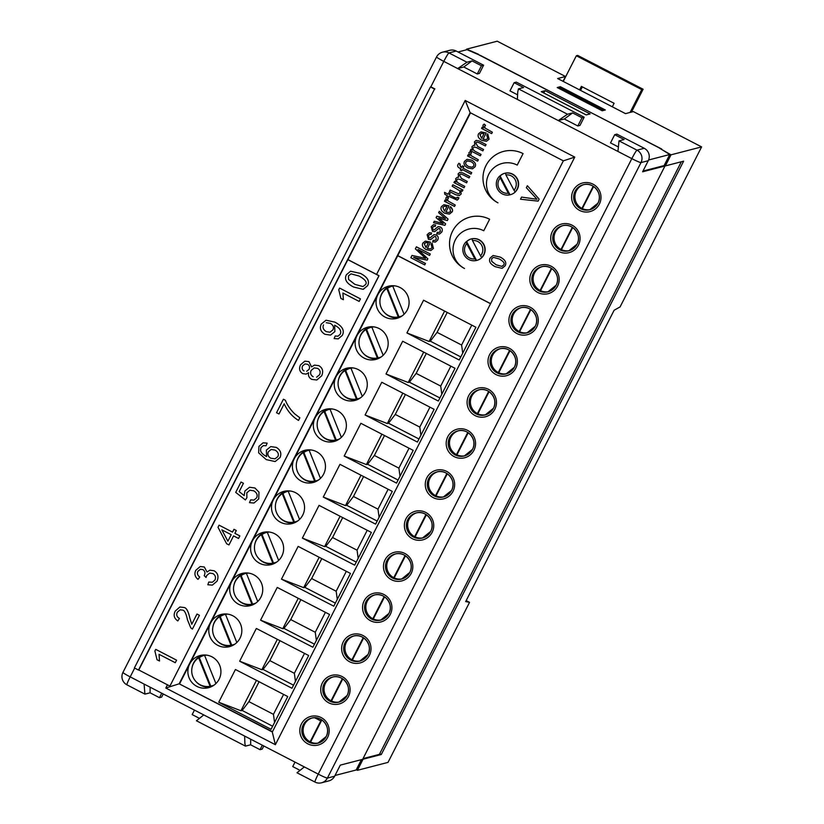<?xml version="1.0" encoding="UTF-8"?>
<svg xmlns="http://www.w3.org/2000/svg" width="824" height="824" viewBox="0 0 824 824"><rect width="100%" height="100%" fill="white"/><g stroke="black" fill="none" stroke-linecap="round" stroke-linejoin="round"><path stroke-width="1.24" d="M510.53 194.66A11.083 11.011 75.5 0 1 509.994 194.773L508.305 193.249A9.239 9.177 75.5 0 1 500.25 177.943L499.54 176.171A11.083 11.011 -104.5 0 0 509.407 194.928M515.082 191.92L515.381 191.848A11.083 11.011 -104.5 0 0 505.514 173.092L505.926 174.935A9.239 9.177 75.5 0 1 513.98 190.241L515.082 191.92A11.083 11.011 -104.5 0 0 505.215 173.164M477.086 260.312A11.083 11.011 75.5 0 1 476.54 260.425L474.851 258.901A9.239 9.177 75.5 0 1 466.796 243.595L466.085 241.823A11.083 11.011 -104.5 0 0 475.953 260.58M481.638 257.572L481.927 257.49A11.083 11.011 -104.5 0 0 472.059 238.744L472.482 240.587A9.239 9.177 75.5 0 1 480.536 255.893L481.638 257.572A11.083 11.011 -104.5 0 0 471.771 238.816M401.968 316.004A15.697 15.605 75.5 0 1 400.423 316.488L400.134 316.56A15.697 15.605 75.5 0 1 398.95 316.818L398.26 316.993A15.697 15.605 75.5 0 1 386.796 288.493L387.476 288.318A15.697 15.605 75.5 0 1 393.439 285.907L392.749 286.082A15.697 15.605 75.5 0 1 394.881 285.856M402.091 315.911A15.697 15.605 75.5 0 1 400.134 316.56M385.035 317.075A16.624 16.521 75.5 0 1 388.392 286.216A16.624 16.521 75.5 0 1 408.992 304.159A16.624 16.521 75.5 0 1 385.035 317.075M390.391 285.825A16.624 16.521 -104.5 0 0 380.194 298.432M383.634 311.688A16.624 16.521 -104.5 0 0 398.662 317.765M381.059 357.029A15.697 15.605 75.5 0 1 379.514 357.513L379.225 357.595A15.697 15.605 75.5 0 1 378.041 357.853L377.361 358.028A15.697 15.605 75.5 0 1 365.887 329.528L366.577 329.353A15.697 15.605 75.5 0 1 372.53 326.943L371.84 327.118A15.697 15.605 75.5 0 1 373.983 326.891M381.182 356.947A15.697 15.605 75.5 0 1 379.225 357.595M364.136 358.11A16.624 16.521 75.5 0 1 367.494 327.241A16.624 16.521 75.5 0 1 388.083 345.194A16.624 16.521 75.5 0 1 364.136 358.11M369.482 326.86A16.624 16.521 -104.5 0 0 359.285 339.467M362.725 352.724A16.624 16.521 -104.5 0 0 377.752 358.801M360.15 398.064A15.697 15.605 75.5 0 1 358.615 398.548L358.316 398.631A15.697 15.605 75.5 0 1 357.132 398.888L356.452 399.063A15.697 15.605 75.5 0 1 344.978 370.563L345.668 370.378A15.697 15.605 75.5 0 1 351.621 367.978L350.942 368.153A15.697 15.605 75.5 0 1 353.074 367.926M360.273 397.982A15.697 15.605 75.5 0 1 358.316 398.631M343.227 399.135A16.624 16.521 75.5 0 1 346.585 368.276A16.624 16.521 75.5 0 1 367.185 386.219A16.624 16.521 75.5 0 1 343.227 399.135M348.573 367.885A16.624 16.521 -104.5 0 0 338.386 380.503M341.816 393.759A16.624 16.521 -104.5 0 0 356.854 399.825M339.241 439.099A15.697 15.605 75.5 0 1 337.706 439.583L337.407 439.656A15.697 15.605 75.5 0 1 336.233 439.913L335.543 440.098A15.697 15.605 75.5 0 1 324.069 411.588L324.759 411.413A15.697 15.605 75.5 0 1 330.712 409.003L330.033 409.188A15.697 15.605 75.5 0 1 332.165 408.951M339.364 439.007A15.697 15.605 75.5 0 1 337.407 439.656M322.318 440.171A16.624 16.521 75.5 0 1 325.676 409.312A16.624 16.521 75.5 0 1 346.276 427.254A16.624 16.521 75.5 0 1 322.318 440.171M327.664 408.92A16.624 16.521 -104.5 0 0 317.477 421.538M320.907 434.784A16.624 16.521 -104.5 0 0 335.945 440.861M318.332 480.135A15.697 15.605 75.5 0 1 316.797 480.619L316.498 480.691A15.697 15.605 75.5 0 1 315.324 480.948L314.634 481.123A15.697 15.605 75.5 0 1 303.17 452.623L303.85 452.448A15.697 15.605 75.5 0 1 309.814 450.038L309.124 450.213A15.697 15.605 75.5 0 1 311.256 449.986M318.455 480.042A15.697 15.605 75.5 0 1 316.498 480.691M301.409 481.206A16.624 16.521 75.5 0 1 304.767 450.337A16.624 16.521 75.5 0 1 325.367 468.289A16.624 16.521 75.5 0 1 301.409 481.206M306.765 449.956A16.624 16.521 -104.5 0 0 296.568 462.563M299.998 475.819A16.624 16.521 -104.5 0 0 315.036 481.896M297.433 521.159A15.697 15.605 75.5 0 1 295.888 521.644L295.6 521.726A15.697 15.605 75.5 0 1 294.415 521.983L293.725 522.159A15.697 15.605 75.5 0 1 282.261 493.658L282.941 493.483A15.697 15.605 75.5 0 1 288.905 491.073L288.215 491.248A15.697 15.605 75.5 0 1 290.347 491.022M297.557 521.077A15.697 15.605 75.5 0 1 295.6 521.726M280.5 522.241A16.624 16.521 75.5 0 1 283.858 491.372A16.624 16.521 75.5 0 1 304.458 509.325A16.624 16.521 75.5 0 1 280.5 522.241M285.856 490.991A16.624 16.521 -104.5 0 0 275.659 503.598M279.089 516.854A16.624 16.521 -104.5 0 0 294.127 522.931M276.524 562.195A15.697 15.605 75.5 0 1 274.979 562.679L274.691 562.761A15.697 15.605 75.5 0 1 273.506 563.019L272.816 563.194A15.697 15.605 75.5 0 1 261.352 534.694L262.042 534.508A15.697 15.605 75.5 0 1 267.996 532.108L267.306 532.283A15.697 15.605 75.5 0 1 269.438 532.057M276.648 562.112A15.697 15.605 75.5 0 1 274.691 562.761M259.591 563.266A16.624 16.521 75.5 0 1 262.949 532.407A16.624 16.521 75.5 0 1 283.549 550.35A16.624 16.521 75.5 0 1 259.591 563.266M264.947 532.016A16.624 16.521 -104.5 0 0 254.75 544.633M258.19 557.879A16.624 16.521 -104.5 0 0 273.218 563.956M255.615 603.23A15.697 15.605 75.5 0 1 254.08 603.714L253.782 603.786A15.697 15.605 75.5 0 1 252.597 604.044L251.917 604.229A15.697 15.605 75.5 0 1 240.443 575.719L241.133 575.543A15.697 15.605 75.5 0 1 247.087 573.133L246.397 573.319A15.697 15.605 75.5 0 1 248.539 573.082M255.739 603.137A15.697 15.605 75.5 0 1 253.782 603.786M238.692 604.301A16.624 16.521 75.5 0 1 242.05 573.442A16.624 16.521 75.5 0 1 262.65 591.385A16.624 16.521 75.5 0 1 238.692 604.301M244.038 573.051A16.624 16.521 -104.5 0 0 233.851 585.668M237.281 598.914A16.624 16.521 -104.5 0 0 252.309 604.991M234.706 644.265A15.697 15.605 75.5 0 1 233.171 644.749L232.873 644.821A15.697 15.605 75.5 0 1 231.698 645.079L231.008 645.254A15.697 15.605 75.5 0 1 219.534 616.754L220.224 616.579A15.697 15.605 75.5 0 1 226.178 614.168L225.498 614.344A15.697 15.605 75.5 0 1 227.63 614.117M234.83 644.172A15.697 15.605 75.5 0 1 232.873 644.821M217.783 645.336A16.624 16.521 75.5 0 1 221.141 614.467A16.624 16.521 75.5 0 1 241.741 632.42A16.624 16.521 75.5 0 1 217.783 645.336M223.129 614.086A16.624 16.521 -104.5 0 0 212.942 626.693M216.372 639.949A16.624 16.521 -104.5 0 0 231.41 646.026M213.797 685.29A15.697 15.605 75.5 0 1 212.262 685.774L211.964 685.856A15.697 15.605 75.5 0 1 210.79 686.114L210.099 686.289A15.697 15.605 75.5 0 1 198.625 657.789L199.315 657.614A15.697 15.605 75.5 0 1 205.279 655.204L204.589 655.379A15.697 15.605 75.5 0 1 206.721 655.152M213.921 685.207A15.697 15.605 75.5 0 1 211.964 685.856M196.874 686.371A16.624 16.521 75.5 0 1 200.232 655.502A16.624 16.521 75.5 0 1 220.832 673.455A16.624 16.521 75.5 0 1 196.874 686.371M202.23 655.121A16.624 16.521 -104.5 0 0 192.033 667.728M195.463 680.985A16.624 16.521 -104.5 0 0 210.501 687.062M559.311 88.611L560.361 86.716L557.22 87.529L602.189 110.776L605.331 109.973L560.361 86.716M543.634 92.906L545.158 90.65L541.286 91.701M583.907 184.576A12.927 12.854 -104.5 0 0 581.929 208.4A12.927 12.854 -104.5 0 0 590.375 209.574M562.998 225.611A12.927 12.854 -104.5 0 0 561.02 249.435A12.927 12.854 -104.5 0 0 569.477 250.609M542.089 266.646A12.927 12.854 -104.5 0 0 540.111 290.47A12.927 12.854 -104.5 0 0 548.568 291.644M521.18 307.682A12.927 12.854 -104.5 0 0 519.202 331.506A12.927 12.854 -104.5 0 0 527.659 332.68M500.271 348.707A12.927 12.854 -104.5 0 0 498.293 372.53A12.927 12.854 -104.5 0 0 506.75 373.705M479.372 389.742A12.927 12.854 -104.5 0 0 477.395 413.566A12.927 12.854 -104.5 0 0 485.841 414.74M458.463 430.777A12.927 12.854 -104.5 0 0 456.486 454.601A12.927 12.854 -104.5 0 0 464.932 455.775M437.554 471.812A12.927 12.854 -104.5 0 0 435.577 495.636A12.927 12.854 -104.5 0 0 444.033 496.81M416.645 512.837A12.927 12.854 -104.5 0 0 414.668 536.661A12.927 12.854 -104.5 0 0 423.124 537.835M395.736 553.872A12.927 12.854 -104.5 0 0 393.759 577.696A12.927 12.854 -104.5 0 0 402.215 578.87M374.827 594.907A12.927 12.854 -104.5 0 0 372.85 618.731A12.927 12.854 -104.5 0 0 381.306 619.906M353.929 635.943A12.927 12.854 -104.5 0 0 351.951 659.766A12.927 12.854 -104.5 0 0 360.397 660.941M333.02 676.967A12.927 12.854 -104.5 0 0 331.042 700.791A12.927 12.854 -104.5 0 0 339.498 701.966M318.589 743.001A12.927 12.854 -104.5 0 1 310.133 741.827L310.112 741.827A12.927 12.854 75.5 0 1 312.1 718.003M272.332 731.99L179.158 683.807L165.82 688.04L275.371 744.69L574.761 157.106L563.348 160.845L470.102 112.62L465.21 100.456L376.568 274.433L347.955 259.632L434.536 89.044L138.483 670.067L134.394 667.945L430.447 86.932L434.536 89.044M275.371 744.69L272.291 732.072L563.348 160.845M664.165 165.5L664.978 166.005L642.607 171.794L648.251 160.721A9.239 9.177 -104.5 0 0 644.255 148.289L616.867 134.127L614.714 134.683L624.108 139.544L619.009 140.863L617.938 151.441L631.833 158.63L318.229 774.117L304.334 766.928L296.99 772.768L314.964 782.058A9.239 9.239 0 0 0 321.525 782.8A9.239 9.177 -104.5 0 0 327.386 778.093A9.239 0.67 -153 0 1 324.296 777.032A9.239 0.67 -153 0 1 318.229 774.117A9.239 0.752 117.3 0 0 315.561 779.844A9.239 0.752 117.3 0 0 314.964 782.058M163.245 693.962L161.638 697.114L159.485 697.671L150.081 692.809L144.911 694.117L144.087 684.064L130.192 676.875A9.239 0.67 -153 0 1 124.702 673.816A9.239 0.67 -153 0 1 122.941 672.425A9.239 9.239 0 0 0 126.927 684.826A9.239 0.752 -62.7 0 1 127.524 682.602A9.239 0.752 -62.7 0 1 130.192 676.875L134.673 668.089M434.928 88.941L430.839 86.829L443.796 61.388L457.701 68.577L466.951 62.222L472.049 60.904L481.453 65.766L483.606 65.209L456.218 51.047A9.239 9.177 -104.5 0 0 449.719 50.316L442.467 52.19A9.239 9.177 -104.5 0 0 441.952 52.345M517.73 92.061L517.379 99.436L558.26 120.572L567.509 114.227L572.608 112.909L582.012 117.77L584.164 117.214L516.308 82.122L514.155 82.678L523.559 87.54L518.451 88.858L517.73 92.061M244.872 743.289L244.646 736.069L203.775 714.923L196.431 720.763L245.459 746.122L244.872 743.289M315.026 782.069A9.239 9.177 -104.5 0 0 321.525 782.8L328.786 780.915A9.239 9.177 -104.5 0 0 334.647 776.208L340.291 765.125L362.653 759.337L664.978 166.005M263.804 745.967L262.197 749.109L260.044 749.675L250.64 744.814L245.459 746.122M199.326 718.281L192.177 714.583L194.464 710.113M614.714 134.683L610.533 142.892L618.082 146.796M582.012 117.77L577.83 125.979L564.337 118.996L572.608 112.909M584.164 117.214L579.983 125.413L577.83 125.979M514.155 82.678L509.974 90.887L517.524 94.791M481.453 65.766L477.271 73.975L463.778 67.001L472.049 60.904M483.606 65.209L479.424 73.418L477.271 73.975M617.938 151.441L558.26 120.572L564.337 118.996M517.379 99.436L457.701 68.577L463.778 67.001M299.885 770.275L292.736 766.577L295.023 762.107M250.64 744.814L250.692 739.19M260.044 749.675L262.32 745.205M150.081 692.809L150.133 687.185M159.485 697.671L161.762 693.2M470.514 112.837L397.755 255.625L490.589 303.634M470.174 112.661L179.158 683.807L272.487 731.691M490.548 303.716L397.714 255.708L179.653 683.683M203.775 714.923L144.087 684.064M304.334 766.928L244.646 736.069M541.234 91.67L586.194 114.927L590.118 113.908L545.158 90.65M169.847 686.052L138.782 669.984L347.852 259.663L378.916 275.731L169.95 686.031L379.019 275.7L376.568 274.433M648.581 160L669.758 154.51L658.675 147.599L481.123 55.785L467.012 49.667L458.041 51.984M642.977 171.062L664.113 165.593L669.758 154.51M361.427 759.656L356.153 769.997L335.018 775.477M326.263 322.72L330.321 323.358C333.246 325.099 334.111 327.252 332.927 329.827L330.012 332.206L326.345 331.681C323.338 329.796 322.4 327.53 323.513 324.883L323.523 324.872C322.4 327.519 323.348 329.796 326.356 331.681L330.012 332.196M302.583 365.928C301.697 368.143 302.171 369.822 304.025 370.954L304.015 370.954C302.171 369.822 301.687 368.143 302.573 365.938L304.983 363.961L302.573 365.938M311.142 370.44C310.02 373.138 310.7 375.239 313.182 376.753L313.172 376.753C310.689 375.239 310.009 373.138 311.132 370.44L314.202 367.906L311.132 370.44M221.862 529.853L227.898 541.203L221.852 529.842L231.214 534.683L227.888 541.214M268.377 451.748C267.244 454.364 268.037 456.527 270.756 458.226L275.062 458.813L270.746 458.226C268.027 456.527 267.233 454.374 268.367 451.758L271.147 449.471L268.367 451.758M348.562 279.429L354.897 284.373L362.972 286.567L354.887 284.373L348.552 279.429L348.49 275.844L348.552 279.429M351.055 273.867L348.501 275.844L351.055 273.867L359.12 276.061C365.259 279.511 367.38 282.354 365.506 284.61L362.962 286.567M335.183 335.986L337.964 336.192L340.219 334.245C341.63 331.042 339.941 328.127 335.162 325.48L334.647 325.233L334.863 331.619L330.537 335.1L324.924 334.276C320.629 331.67 319.403 328.282 321.247 324.11L326.016 320.227L334.935 322.143C342.413 326.17 344.865 330.589 342.29 335.378L338.242 338.88L334.132 338.561L335.172 335.986L337.964 336.192M304.808 361.159L308.959 361.643L311.544 366.886L314.49 365.094L318.898 365.702C322.648 367.926 323.575 371.305 321.69 375.816L316.787 380.008L311.812 379.39C309.062 377.907 307.991 375.672 308.598 372.685L306.168 374.106L302.769 373.643C299.565 371.748 298.803 368.833 300.461 364.898L304.808 361.159L308.969 361.643L311.554 366.876M316.787 380.008L321.679 375.816C323.564 371.305 322.637 367.937 318.888 365.702L314.5 365.094M306.168 374.106L308.598 372.685M283.415 399.228L285.392 400.258C287.123 404.852 290.213 409.384 294.652 413.833L299.864 417.778L298.515 420.415C292.335 416.717 287.566 411.176 284.187 403.791L278.996 413.988L276.534 412.721L283.404 399.238L285.382 400.258C287.113 404.862 290.202 409.384 294.642 413.844L299.854 417.778L298.515 420.415M219.081 525.166L232.523 532.129L233.954 529.317L236.303 530.522L234.871 533.334L239.846 535.909L238.538 538.463L233.563 535.899L228.969 544.932L226.61 543.727L218 527.267L219.071 525.166L232.523 532.119M208.791 582.032L212.304 582.269L214.951 580.065C216.073 577.315 215.352 575.131 212.798 573.535L209.584 573.102L206.69 575.523L206.062 577.47L204.198 575.646C205.495 573.144 205.063 571.125 202.9 569.6L200.356 569.271L197.925 571.331C196.874 573.391 197.482 575.296 199.758 577.037L197.987 579.365C194.866 576.79 194.145 573.772 195.803 570.301L200.222 566.531L204.3 566.984L207.04 572.041L209.873 570.156L214.137 570.785C217.948 573.154 218.916 576.615 217.052 581.167L212.355 585.122L207.813 584.762L208.781 582.032L212.314 582.259M200.356 569.271L197.915 571.331C196.864 573.391 197.472 575.296 199.748 577.037L197.987 579.365M200.211 566.531L204.29 566.984L207.051 572.031M212.355 585.122L217.042 581.167C218.906 576.615 217.938 573.154 214.137 570.785L209.883 570.156M199.439 615.312L192.414 629.083L190.787 627.867L187.45 619.772C186.203 613.849 184.689 610.646 182.918 610.141L180.147 609.812L177.335 612.211C176.12 614.828 176.81 616.908 179.426 618.433L177.819 620.925C174.091 618.433 173.236 615.137 175.255 611.058L179.889 606.989L184.339 607.535C186.585 608.03 188.418 611.573 189.85 618.154L191.776 624.252L196.977 614.045L199.439 615.312L192.404 629.083M159.042 654.318L159.506 661.013L157.034 659.746L154.891 651.032L155.736 649.374L176.583 660.158L175.275 662.712L159.032 654.318L159.495 661.023M250.661 499.859L253.916 500.117L256.614 497.881C257.84 495.08 256.903 492.731 253.792 490.836L249.888 490.228L246.819 492.845L246.901 497.696L245.367 499.931L235.715 492.392L240.999 482.04L243.441 483.297L239.207 491.609L244.192 495.615L244.903 491.001L249.518 487.262L254.946 487.993L258.993 492.175L258.726 498.942L253.988 503.031L249.507 502.661L250.65 499.859L253.926 500.117M241.01 482.03L243.43 483.297L239.197 491.609L244.192 495.605M253.988 503.031L258.715 498.953L258.983 492.186L254.935 488.004L249.528 487.262M263.361 445.609L260.961 447.617L260.549 450.11C260.662 452.273 262.671 454.426 266.585 456.568L266.389 450.069L270.746 446.598L276.267 447.381C280.521 449.956 281.777 453.354 280.026 457.577L275.175 461.553L266.255 459.617L258.643 452.85L258.942 446.381L263.062 442.828L267.151 443.127L266.059 445.774L263.361 445.609L260.95 447.617L260.538 450.12C260.652 452.273 262.66 454.426 266.574 456.568M342.908 293.025L343.371 299.73L340.899 298.453L338.757 289.739L339.601 288.091L360.449 298.865L359.151 301.419L342.897 293.025L343.361 299.73M350.54 271.23L360.479 273.424C367.525 277.06 369.904 281.149 367.607 285.681L363.054 289.317L353.548 287.01C346.471 283.343 344.082 279.254 346.41 274.722L350.54 271.23L360.469 273.424C367.514 277.07 369.894 281.149 367.597 285.681L363.415 289.234M339.612 288.081L360.438 298.865L359.14 301.429M263.062 442.828L267.141 443.127L266.049 445.774M270.736 446.608L276.256 447.381C280.51 449.966 281.767 453.365 280.016 457.577L275.175 461.553M271.147 449.471L275.062 450.1C278.048 451.933 278.996 454.086 277.894 456.558L275.062 458.813M249.888 490.228L246.809 492.845L246.901 497.696L245.356 499.931M155.746 649.374L176.573 660.158L175.275 662.712M196.988 614.034L199.429 615.312M179.879 607L184.329 607.546C186.574 608.04 188.408 611.573 189.839 618.154L191.765 624.252M180.147 609.812L177.325 612.211C176.109 614.828 176.8 616.908 179.416 618.433L177.809 620.936M209.584 573.102L206.68 575.523L206.052 577.47M233.563 535.899L228.959 544.942M233.965 529.317L236.292 530.522L234.861 533.344L239.835 535.909L238.527 538.463M284.187 403.791L278.986 413.988M304.983 363.961L307.599 364.28C309.494 365.423 309.989 367.092 309.082 369.286L306.683 371.315M314.202 367.906L317.58 368.359C320.083 369.873 320.752 371.995 319.599 374.714L316.632 377.207M326.026 320.227L334.925 322.143C342.413 326.18 344.865 330.589 342.279 335.389L338.242 338.88M334.647 325.233L334.853 331.629L330.537 335.1M381.296 754.506L363.044 759.234L357.4 770.316L388.011 762.385L469.546 602.354L465.694 601.572L614.127 310.246L620.081 306.919L701.615 146.899L671.014 154.819L665.37 165.902L683.611 161.174L381.296 754.506L379.761 753.651M466.178 600.614L469.546 602.354M466.25 49.862L466.621 49.131L497.233 41.2L565.501 76.498L563.039 81.319M701.615 146.899L633.357 111.59L625.509 113.63L557.652 78.538L565.501 76.498M631.472 112.085L643.111 89.239L577.706 55.414L576.337 55.775L641.741 89.589L630.092 112.435M582.341 86.87L580.549 90.383M643.111 89.239L641.741 89.589M563.255 81.432L576.337 55.775M579.602 89.888L581.394 86.386L614.096 103.299L612.304 106.801M357.4 770.316L356.339 769.647M664.299 165.233L665.37 165.902M661.476 149.35L671.014 154.819M478.373 54.6L661.662 149M681.345 161.762L379.401 754.362L363.034 758.605M466.621 49.131L478.528 54.291M414.668 536.661L425.957 514.506M435.577 495.636L446.866 473.47M456.486 454.601L467.774 432.446M477.395 413.566L488.683 391.41M498.293 372.53L509.582 350.375M519.202 331.506L530.491 309.35M540.111 290.47L551.4 268.315M561.02 249.435L572.309 227.28M581.929 208.4L593.218 186.245M331.042 700.791L342.331 678.636M351.951 659.766L363.24 637.601M372.85 618.731L384.139 596.576M393.759 577.696L405.048 555.541M314.696 717.745L320.793 720.897L321.422 719.671M310.112 741.827L320.793 720.897L314.665 717.745M204.095 655.461L204.383 655.379A15.697 15.605 75.5 0 1 205.969 655.059M204.589 655.379L215.919 683.549M210.099 686.289L198.625 657.789M199.315 657.614L210.79 686.114M235.427 669.5L287.751 696.558L271.065 729.302L218.741 702.244L235.427 669.5M272.631 726.222L242.143 710.453L240.958 710.762L218.741 702.244M240.958 710.762L256.449 680.366M242.143 710.453L248.92 701.646L273.444 714.336L283.6 694.405M274.557 722.452L273.444 714.336M225.004 614.426L225.292 614.354A15.697 15.605 75.5 0 1 226.878 614.024M225.498 614.344L236.828 642.514M231.008 645.254L219.534 616.754M220.224 616.579L231.698 645.079M256.336 628.465L308.66 655.523L291.974 688.267L239.65 661.209L256.336 628.465M293.54 685.187L263.052 669.428L261.867 669.727L239.65 661.209M261.867 669.727L277.358 639.331M263.052 669.428L269.829 660.611L294.353 673.301L304.509 653.37M295.456 681.417L294.353 673.301M245.912 573.391L246.201 573.319A15.697 15.605 75.5 0 1 247.787 572.989M246.397 573.319L257.737 601.479M251.917 604.229L240.443 575.719M241.133 575.543L252.597 604.044M277.245 587.43L329.569 614.488L312.883 647.231L260.559 620.173L277.245 587.43M314.449 644.162L283.95 628.393L282.776 628.691L260.559 620.173M282.776 628.691L298.267 598.296M283.95 628.393L290.728 619.586L315.262 632.266L325.408 612.345M316.364 640.392L315.262 632.266M266.811 532.356L267.11 532.283A15.697 15.605 75.5 0 1 268.686 531.964M267.306 532.283L278.646 560.444M272.816 563.194L261.352 534.694M262.042 534.508L273.506 563.019M298.144 546.394L350.468 573.452L333.792 606.196L281.468 579.138L298.144 546.394M335.358 603.127L304.859 587.357L303.685 587.666L281.468 579.138M303.685 587.666L319.166 557.271M304.859 587.357L311.637 578.551L336.171 591.23L346.317 571.31M337.274 599.357L336.171 591.23M287.72 491.331L288.019 491.248A15.697 15.605 75.5 0 1 289.595 490.929M288.215 491.248L299.555 519.419M293.725 522.159L282.261 493.658M282.941 493.483L294.415 521.983M319.053 505.37L371.377 532.428L354.691 565.171L302.367 538.113L319.053 505.37M356.256 562.092L325.768 546.322L324.594 546.631L302.367 538.113M324.594 546.631L340.075 516.236M325.768 546.322L332.546 537.516L357.07 550.205L367.226 530.275M358.183 558.322L357.07 550.205M308.629 450.295L308.928 450.223A15.697 15.605 75.5 0 1 310.504 449.894M309.124 450.213L320.454 478.384M314.634 481.123L303.17 452.623M303.85 452.448L315.324 480.948M339.962 464.334L392.286 491.392L375.6 524.136L323.276 497.078L339.962 464.334M377.165 521.056L346.677 505.297L345.493 505.596L323.276 497.078M345.493 505.596L360.984 475.201M346.677 505.297L353.455 496.481L377.979 509.17L388.135 489.24M379.091 517.287L377.979 509.17M329.538 409.26L329.827 409.188A15.697 15.605 75.5 0 1 331.413 408.869M330.033 409.188L341.363 437.348M335.543 440.098L324.069 411.588M324.759 411.413L336.233 439.913M360.871 423.299L413.195 450.357L396.509 483.101L344.185 456.043L360.871 423.299M398.074 480.032L367.586 464.262L366.402 464.571L344.185 456.043M366.402 464.571L381.893 434.176M367.586 464.262L374.364 455.456L398.888 468.135L409.044 448.215M400.001 476.262L398.888 468.135M350.447 368.235L350.736 368.153A15.697 15.605 75.5 0 1 352.322 367.834M350.942 368.153L362.272 396.313M356.452 399.063L344.978 370.563M345.668 370.378L357.132 398.888M381.78 382.264L434.104 409.322L417.418 442.066L365.094 415.008L381.78 382.264M418.983 438.996L388.495 423.227L387.311 423.536L365.094 415.008M387.311 423.536L402.802 393.141M388.495 423.227L395.273 414.421L419.797 427.1L429.943 407.18M420.899 435.227L419.797 427.1M371.346 327.2L371.645 327.118A15.697 15.605 75.5 0 1 373.221 326.798M371.84 327.118L383.181 355.288M377.361 358.028L365.887 329.528M366.577 329.353L378.041 357.853M402.689 341.239L455.002 368.297L438.327 401.041L386.003 373.983L402.689 341.239M439.892 397.961L409.394 382.192L408.22 382.501L386.003 373.983M408.22 382.501L423.701 352.106M409.394 382.192L416.172 373.385L440.706 386.075L450.852 366.144M441.808 394.191L440.706 386.075M392.255 286.165L392.554 286.093A15.697 15.605 75.5 0 1 394.13 285.763M392.749 286.082L404.09 314.253M398.26 316.993L386.796 288.493M387.476 288.318L398.95 316.818M423.588 300.204L475.912 327.262L459.226 360.006L406.912 332.947L423.588 300.204M460.801 356.926L430.303 341.167L429.129 341.466L406.912 332.947M429.129 341.466L444.61 311.07M430.303 341.167L437.081 332.35L461.605 345.04L471.761 325.109M462.717 353.156L461.605 345.04M474.851 258.901L466.796 243.595M472.482 240.587L480.536 255.893M466.085 241.823L466.672 241.669A11.083 11.011 75.5 0 1 471.524 238.857M466.672 241.669L476.54 260.425M508.305 193.249L500.25 177.943M505.926 174.935L513.98 190.241M499.54 176.171L500.127 176.017A11.083 11.011 75.5 0 1 504.978 173.205M500.127 176.017L509.994 194.773M444.527 211.191L442.838 207.36L444.651 206.113L442.849 207.36L444.538 211.191L446.886 206.567L444.332 206.185M497.974 202.848A27.707 27.542 75.5 0 1 503.577 151.41A27.707 27.542 75.5 0 1 523.065 153.604L517.215 165.099A21.239 21.115 -104.5 0 0 486.603 181.599A21.239 21.115 -104.5 0 0 497.974 202.848L497.984 202.848A21.239 21.115 -104.5 0 1 502.279 163.41M517.225 165.099L523.065 153.604A27.707 27.542 75.5 0 0 503.588 151.4A27.707 27.542 75.5 0 1 503.588 151.4L503.588 151.4M464.53 268.5A27.707 27.542 75.5 0 1 470.123 217.062A27.707 27.542 75.5 0 1 489.621 219.256L483.76 230.751A21.239 21.115 -104.5 0 0 453.149 247.252A21.239 21.115 -104.5 0 0 464.53 268.5L464.53 268.5A21.239 21.115 -104.5 0 1 468.825 229.062M470.123 217.062L470.133 217.052A27.707 27.542 75.5 0 1 470.133 217.052A27.707 27.542 75.5 0 1 489.631 219.256L483.76 230.751M496.182 264.813L501.898 266.379L503.701 264.988C505.03 263.392 503.516 261.373 499.169 258.932L493.452 257.376L491.65 258.777L491.691 261.311L496.172 264.823L501.898 266.379M468.526 166.51L472.101 167.231L473.646 166.026C474.387 164.563 473.512 163.101 471.009 161.628L467.445 160.907L465.9 162.112C465.148 163.574 466.024 165.037 468.526 166.51L472.09 167.241M425.771 242.596L424.278 243.77L425.977 247.602L428.336 242.977L426.09 242.534L424.288 243.77L425.987 247.602M479.959 134.518L481.762 133.282L479.959 134.518L481.649 138.35L483.997 133.735L481.443 133.344M480.989 131.861L486.17 132.983L483.008 139.163L486.119 139.668L487.705 138.442L486.757 135.177L487.715 133.838L489.106 139.174L486.531 141.285L481.916 140.43C478.487 138.432 477.364 136.218 478.548 133.787L480.989 131.861L486.16 132.983L483.019 139.163L486.119 139.658M479.949 134.518L481.638 138.35M487.726 133.838L489.116 139.174L486.541 141.285M470.267 150.596L470.906 149.34L472.317 150.071L471.956 146.713L473.604 145.302L474.912 145.282L474.459 141.81L476.169 140.358L479.146 140.986L486.057 144.56L485.346 145.961L479.002 142.676L476.746 142.068L475.778 142.861L477.704 146.456L483.554 149.484L482.843 150.885L476.293 147.496L474.202 147.002L473.285 147.764C472.43 149.02 473.275 150.328 475.819 151.698L481.041 154.407L480.33 155.808L470.267 150.596M476.756 142.068L475.788 142.861L477.714 146.456L483.564 149.484L482.843 150.885M485.357 145.961L486.067 144.56L479.156 140.986L476.179 140.358M473.604 145.302L474.912 145.282M470.916 149.34L472.307 150.05M480.341 155.798L481.051 154.407L475.819 151.698C473.285 150.328 472.44 149.01 473.295 147.764L474.202 147.002M470.164 151.595L471.524 152.893L470.628 153.717L471.112 155.664L478.332 159.743L477.611 161.133L467.548 155.932L468.187 154.675L469.711 155.458L468.877 152.759L470.164 151.595L471.513 152.893L470.617 153.717L471.122 155.664L478.332 159.732L477.621 161.133M468.197 154.665L469.701 155.448M450.604 206.68L450.604 206.68C452.623 208.987 453.087 210.769 451.995 212.015L449.41 214.116L444.806 213.262C441.376 211.274 440.253 209.059 441.437 206.618L443.878 204.702L449.039 205.815L445.897 212.005L449.008 212.499L450.594 211.274L449.647 208.008L450.604 206.68L452.469 209.863M443.878 204.702L449.049 205.815L445.908 212.005L449.008 212.499M452.211 211.552L449.41 214.116M443.734 217.114L438.626 212.685L439.326 211.315L448.081 219.102L447.329 220.575L438.749 218.195L445.65 223.87L444.888 225.354L433.537 222.686L434.279 221.223L443.178 223.541L436.081 217.69L436.833 216.207L445.444 218.587L443.734 217.114M439.336 211.315L448.091 219.091L447.339 220.575M438.77 218.195L445.65 223.87M445.66 223.87L444.898 225.354M434.289 221.223L443.168 223.531M436.844 216.207L445.434 218.576M437.225 232.317L438.976 232.512L440.397 231.266L439.789 228.536L438.636 228.485L434.691 231.647L432.497 231.348L431.189 226.724L433.434 224.725L435.649 224.973L435.175 226.456L433.826 226.322L432.61 227.414L432.991 229.896L434.094 229.927L438.111 226.641L440.284 226.971C442.272 228.114 442.776 229.814 441.767 232.069L439.491 234.088L436.772 233.851L437.214 232.317L438.986 232.502M433.826 226.322L432.621 227.414L433.002 229.896L434.094 229.927M438.646 228.485L439.8 228.536L438.636 228.485L434.701 231.647M435.185 226.456L435.659 224.973L433.445 224.725M438.111 226.641L440.294 226.971C442.282 228.114 442.776 229.814 441.777 232.069L439.501 234.088M433.002 229.896L434.104 229.917M431.107 234.449L429.747 234.315L428.542 235.417L428.913 237.889L430.015 237.92L434.042 234.634L436.215 234.964C438.203 236.107 438.698 237.806 437.699 240.062L435.422 242.081L432.693 241.844L433.136 240.309L434.907 240.505L436.329 239.259L435.711 236.529L434.557 236.478L430.612 239.64L428.428 239.341L427.12 234.716L429.366 232.718L431.58 232.965L431.107 234.449L431.591 232.965L429.376 232.718M429.757 234.315L428.552 235.407L428.923 237.889L430.025 237.92L428.923 237.889M434.042 234.634L436.226 234.964C438.214 236.107 438.708 237.806 437.709 240.062L435.433 242.081M434.907 240.505L433.136 240.309M435.711 236.529L434.557 236.478L430.612 239.64M435.721 236.529L434.557 236.478M410.836 257.727L412 255.45L425.565 258.345L415.358 248.848L416.398 246.819L430.293 253.998L429.551 255.461L417.933 249.445L427.862 258.788L427.172 260.147L413.648 257.346L425.483 263.464L424.741 264.916L410.836 257.727M429.562 255.45L430.303 253.998L416.398 246.819M412.01 255.45L425.555 258.334M413.679 257.346L425.483 263.453L424.741 264.916M427.182 260.137L427.872 258.777L417.964 249.456M430.488 242.235L427.337 248.415L430.458 248.91L432.034 247.684L431.096 244.419L432.044 243.09L433.434 248.426L430.859 250.537L426.245 249.672C422.815 247.684 421.692 245.47 422.877 243.039L425.318 241.113L430.499 242.225L427.347 248.415L430.458 248.91M432.054 243.09L433.445 248.426L430.87 250.527M425.318 241.113L430.046 241.988M444.455 201.241L445.104 199.985L446.629 200.768L445.794 198.069L447.072 196.905L448.421 198.203L447.525 199.027L448.029 200.974L455.239 205.052L454.529 206.453L444.455 201.241M447.082 196.905L448.431 198.203L447.535 199.027L448.04 200.974L455.25 205.042L454.529 206.453M445.114 199.985L446.618 200.757M448.04 194.207L448.771 192.785L450.1 193.475L449.379 194.897L456.372 198.357L457.31 197.204L458.917 197.791L458.535 198.914L457.207 200.129L448.658 196.297L448.143 197.317L446.804 196.637L447.329 195.607L444.826 194.32L444.527 192.383L448.04 194.207L444.538 192.383M448.781 192.785L450.11 193.475L449.389 194.897L455.27 197.935L457.052 197.863L456.383 198.347M457.32 197.204L458.917 197.791M458.927 197.781L457.217 200.129M448.668 196.297L448.153 197.317M460.801 190.488L461.172 194L459.226 195.607L455.672 194.732L449.42 191.508L450.131 190.107L458.69 193.898L459.833 192.97L459.854 190.88L452.129 186.193L452.85 184.782L462.913 189.983L462.274 191.25L460.801 190.488L461.183 194L459.236 195.607M450.131 190.107L458.69 193.898M462.285 191.25L462.923 189.983L452.85 184.782M460.462 174.039L459.493 174.832L461.409 178.427L467.26 181.455L466.549 182.856L459.998 179.467L457.907 178.973L456.99 179.735C456.136 180.992 456.98 182.3 459.524 183.68L464.757 186.379L464.036 187.779L453.973 182.578L454.611 181.311L456.022 182.042L455.672 178.684L457.32 177.284L458.618 177.263L458.165 173.782L459.874 172.329L462.861 172.958L469.773 176.532L469.052 177.933L462.717 174.657L460.451 174.039L459.483 174.832L461.419 178.427L467.27 181.455L466.559 182.856M457.917 178.973L457.001 179.735C456.146 180.992 456.99 182.3 459.534 183.67L464.757 186.379M464.767 186.379L464.036 187.779M456.012 182.032L454.611 181.311M457.32 177.284L458.618 177.253M459.874 172.329L462.872 172.958L469.783 176.532L469.062 177.933M462.285 169.559L461.646 170.805L460.317 170.125L460.956 168.868L459.885 168.312C457.773 167.241 457.166 165.964 458.051 164.47L458.906 163.255L460.276 164.233L459.761 165.006L460.729 166.984L461.667 167.468L462.491 165.851L463.819 166.541L462.995 168.158L471.73 172.68L471.019 174.08L462.285 169.559M458.917 163.255L460.286 164.233L459.771 164.996L461.667 167.468M461.656 170.805L462.295 169.559M471.029 174.07L471.74 172.669L462.995 168.158L463.83 166.541L462.491 165.851M467.445 160.907L465.89 162.112C465.138 163.574 466.013 165.047 468.516 166.51M467.084 159.3L471.658 160.134C475.17 162.153 476.303 164.378 475.046 166.788L472.461 168.838L467.785 167.952C464.376 165.974 463.284 163.77 464.509 161.339L467.084 159.3L471.647 160.134C475.16 162.163 476.293 164.378 475.036 166.788L472.471 168.838M481.577 128.41L482.215 127.143L483.739 127.936L482.905 125.227L484.193 124.074L485.532 125.361L484.636 126.196L485.14 128.142L492.35 132.211L491.64 133.612L481.577 128.41M484.193 124.064L485.542 125.361L484.646 126.196L485.151 128.142L492.361 132.211L491.64 133.612M482.215 127.143L483.729 127.926M493.452 257.376L491.64 258.777L491.681 261.321L496.172 264.823M493.092 255.502L500.137 257.057C505.133 259.642 506.812 262.537 505.194 265.75L501.971 268.325L495.224 266.688C490.208 264.092 488.519 261.187 490.167 257.984L493.092 255.502L500.127 257.067C505.122 259.642 506.801 262.537 505.184 265.75L502.218 268.264M520.49 199.223L521.561 197.101L537.001 199.254L526.351 187.707L527.37 185.709L539.133 199.109L538.113 201.128L520.49 199.223M521.561 197.101L537.011 199.254M538.124 201.118L539.143 199.109L527.37 185.709M481.927 257.49A11.083 11.011 75.5 0 1 476.251 260.508M466.384 241.751A11.083 11.011 75.5 0 1 472.059 238.744M515.381 191.848A11.083 11.011 75.5 0 1 509.696 194.855M499.828 176.099A11.083 11.011 75.5 0 1 505.514 173.092M248.92 701.646L259.076 681.726M269.829 660.611L279.975 640.691M290.728 619.586L300.884 599.656M311.637 578.551L321.793 558.62M332.546 537.516L342.702 517.596M353.455 496.481L363.611 476.56M374.364 455.456L384.509 435.525M395.273 414.421L405.418 394.49M416.172 373.385L426.327 353.465M437.081 332.35L447.236 312.43M519.625 331.712L530.883 309.597M540.534 290.676L551.792 268.562M561.432 249.641L572.701 227.537M582.341 208.606L593.61 186.502M310.596 742.053L321.854 719.949M331.506 701.018L342.763 678.914M352.404 659.993L363.672 637.889M373.313 618.958L384.581 596.854M394.222 577.923L405.48 555.819M415.131 536.888L426.389 514.784M436.04 495.863L447.298 473.759M456.939 454.827L468.207 432.724M477.848 413.792L489.116 391.688M498.757 372.757L510.015 350.663M559.846 87.56L603.899 110.344M575.059 191.322A12.927 12.854 75.5 0 1 592.353 185.761A12.927 12.854 75.5 0 1 589.747 209.76A12.927 12.854 75.5 0 1 575.059 191.322M599.388 204.064A14.78 14.688 -104.5 0 0 593.002 184.164A14.78 14.688 -104.5 0 0 573.226 190.529A14.78 14.688 -104.5 0 0 579.622 210.429A14.78 14.688 -104.5 0 0 599.388 204.064M554.15 232.358A12.927 12.854 75.5 0 1 571.454 226.785A12.927 12.854 75.5 0 1 568.838 250.795A12.927 12.854 75.5 0 1 554.15 232.358M578.479 245.088A14.78 14.688 -104.5 0 0 572.093 225.199A14.78 14.688 -104.5 0 0 552.317 231.565A14.78 14.688 -104.5 0 0 558.713 251.454A14.78 14.688 -104.5 0 0 578.479 245.088M533.241 273.393A12.927 12.854 75.5 0 1 550.545 267.821A12.927 12.854 75.5 0 1 547.929 291.83A12.927 12.854 75.5 0 1 533.241 273.393M557.57 286.124A14.78 14.688 -104.5 0 0 551.184 266.234A14.78 14.688 -104.5 0 0 531.408 272.6A14.78 14.688 -104.5 0 0 537.804 292.489A14.78 14.688 -104.5 0 0 557.57 286.124M512.332 314.428A12.927 12.854 75.5 0 1 529.636 308.856A12.927 12.854 75.5 0 1 527.02 332.855A12.927 12.854 75.5 0 1 512.332 314.428M536.671 327.159A14.78 14.688 -104.5 0 0 530.275 307.259A14.78 14.688 -104.5 0 0 510.509 313.625A14.78 14.688 -104.5 0 0 516.895 333.524A14.78 14.688 -104.5 0 0 536.671 327.159M491.434 355.453A12.927 12.854 75.5 0 1 508.727 349.881A12.927 12.854 75.5 0 1 506.121 373.89A12.927 12.854 75.5 0 1 491.434 355.453M515.762 368.194A14.78 14.688 -104.5 0 0 509.366 348.294A14.78 14.688 -104.5 0 0 489.6 354.66A14.78 14.688 -104.5 0 0 495.986 374.56A14.78 14.688 -104.5 0 0 515.762 368.194M470.525 396.488A12.927 12.854 75.5 0 1 487.818 390.916A12.927 12.854 75.5 0 1 485.212 414.925A12.927 12.854 75.5 0 1 470.525 396.488M494.853 409.219A14.78 14.688 -104.5 0 0 488.467 389.33A14.78 14.688 -104.5 0 0 468.691 395.695A14.78 14.688 -104.5 0 0 475.077 415.584A14.78 14.688 -104.5 0 0 494.853 409.219M449.616 437.523A12.927 12.854 75.5 0 1 466.92 431.951A12.927 12.854 75.5 0 1 464.303 455.96A12.927 12.854 75.5 0 1 449.616 437.523M473.944 450.254A14.78 14.688 -104.5 0 0 467.558 430.365A14.78 14.688 -104.5 0 0 447.782 436.73A14.78 14.688 -104.5 0 0 454.178 456.62A14.78 14.688 -104.5 0 0 473.944 450.254M428.707 478.559A12.927 12.854 75.5 0 1 446.011 472.986A12.927 12.854 75.5 0 1 443.394 496.985A12.927 12.854 75.5 0 1 428.707 478.559M453.035 491.289A14.78 14.688 -104.5 0 0 446.649 471.39A14.78 14.688 -104.5 0 0 426.873 477.755A14.78 14.688 -104.5 0 0 433.269 497.655A14.78 14.688 -104.5 0 0 453.035 491.289M407.798 519.583A12.927 12.854 75.5 0 1 425.102 514.011A12.927 12.854 75.5 0 1 422.485 538.021A12.927 12.854 75.5 0 1 407.798 519.583M432.137 532.325A14.78 14.688 -104.5 0 0 425.74 512.425A14.78 14.688 -104.5 0 0 405.974 518.79A14.78 14.688 -104.5 0 0 412.361 538.69A14.78 14.688 -104.5 0 0 432.137 532.325M386.899 560.619A12.927 12.854 75.5 0 1 404.193 555.046A12.927 12.854 75.5 0 1 401.587 579.056A12.927 12.854 75.5 0 1 386.899 560.619M411.228 573.35A14.78 14.688 -104.5 0 0 404.831 553.46A14.78 14.688 -104.5 0 0 385.066 559.826A14.78 14.688 -104.5 0 0 391.452 579.715A14.78 14.688 -104.5 0 0 411.228 573.35M365.99 601.654A12.927 12.854 75.5 0 1 383.284 596.082A12.927 12.854 75.5 0 1 380.678 620.091A12.927 12.854 75.5 0 1 365.99 601.654M390.318 614.385A14.78 14.688 -104.5 0 0 383.922 594.495A14.78 14.688 -104.5 0 0 364.156 600.861A14.78 14.688 -104.5 0 0 370.543 620.75A14.78 14.688 -104.5 0 0 390.318 614.385M345.081 642.679A12.927 12.854 75.5 0 1 362.375 637.117A12.927 12.854 75.5 0 1 359.769 661.116A12.927 12.854 75.5 0 1 345.081 642.679M369.409 655.42A14.78 14.688 -104.5 0 0 363.024 635.52A14.78 14.688 -104.5 0 0 343.248 641.886A14.78 14.688 -104.5 0 0 349.644 661.785A14.78 14.688 -104.5 0 0 369.409 655.42M324.172 683.714A12.927 12.854 75.5 0 1 341.476 678.142A12.927 12.854 75.5 0 1 338.86 702.151A12.927 12.854 75.5 0 1 324.172 683.714M348.501 696.455A14.78 14.688 -104.5 0 0 342.114 676.556A14.78 14.688 -104.5 0 0 322.339 682.921A14.78 14.688 -104.5 0 0 328.735 702.821A14.78 14.688 -104.5 0 0 348.501 696.455M303.263 724.749A12.927 12.854 75.5 0 1 320.567 719.177A12.927 12.854 75.5 0 1 317.951 743.186A12.927 12.854 75.5 0 1 303.263 724.749M327.591 737.48A14.78 14.688 -104.5 0 0 321.206 717.591A14.78 14.688 -104.5 0 0 301.429 723.956A14.78 14.688 -104.5 0 0 307.826 743.845A14.78 14.688 -104.5 0 0 327.591 737.48M443.796 61.388A9.239 0.752 -62.7 0 1 447.041 55.507A9.239 0.752 -62.7 0 1 448.956 52.921A9.239 9.177 -104.5 0 0 442.467 52.19A9.239 9.239 0 0 0 436.555 56.938A9.239 0.67 27 0 0 438.306 58.319A9.239 0.67 27 0 0 443.796 61.388M635.077 152.749A9.239 0.752 117.3 0 0 631.833 158.63A9.239 0.67 27 0 0 637.9 161.545A9.239 0.67 27 0 0 640.99 162.596A9.239 9.177 -104.5 0 0 636.993 150.164A9.239 0.752 117.3 0 0 635.077 152.749M466.951 62.222L448.956 52.921L456.218 51.047M334.647 776.208L327.386 778.093L640.99 162.596L648.251 160.721M567.509 114.227L518.451 88.858M644.255 148.289L636.993 150.164L619.009 140.863M436.607 56.907A9.239 0.67 27 0 0 436.555 56.938L122.941 672.425M126.989 684.826A9.239 0.752 -62.7 0 1 126.927 684.826L144.911 694.117M167.457 684.816L165.82 688.04M574.761 157.106L465.21 100.456M583.258 184.731C593.404 181.507 603.302 193.887 597.936 203.168L589.747 209.76M562.359 225.766C572.495 222.532 582.393 234.922 577.037 244.203L568.838 250.795M541.45 266.791C551.596 263.567 561.484 275.958 556.128 285.238L547.929 291.83M520.541 307.826C530.687 304.602 540.575 316.983 535.219 326.273L527.02 332.855M499.632 348.861C509.778 345.637 519.676 358.018 514.31 367.298L506.121 373.89M478.723 389.896C488.869 386.662 498.767 399.053 493.401 408.333L485.212 414.925M457.814 430.921C467.96 427.697 477.858 440.088 472.492 449.368L464.303 455.96M436.916 471.956C447.051 468.732 456.949 481.113 451.593 490.404L443.394 496.985M416.007 512.991C426.152 509.768 436.04 522.148 430.684 531.429L422.485 538.021M395.098 554.027C405.243 550.793 415.131 563.183 409.775 572.464L401.587 579.056M374.189 595.052C384.334 591.828 394.233 604.219 388.866 613.499L380.678 620.091M353.28 636.087C363.425 632.863 373.324 645.244 367.957 654.524L359.769 661.116M332.381 677.122C342.516 673.898 352.414 686.279 347.058 695.559L338.86 702.151M311.472 718.147C321.618 714.923 331.506 727.314 326.149 736.594L317.951 743.186M541.265 91.67L586.214 114.917M557.23 87.529L602.189 110.776"/></g></svg>
